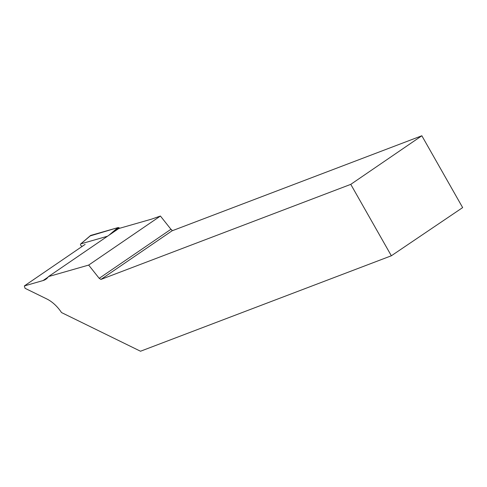 <?xml version="1.0" encoding="UTF-8"?>
<svg xmlns="http://www.w3.org/2000/svg" width="487" height="487" viewBox="0 0 487 487"><rect width="100%" height="100%" fill="white"/><g stroke="black" fill="none" stroke-linecap="round" stroke-linejoin="round"><path stroke-width="0.73" d="M107.499 236.232L80.848 243.865A1.26 0.743 -124.4 0 0 80.684 243.957A1.26 0.743 -124.4 0 0 80.605 244.979A1.26 0.743 -124.4 0 0 81.481 245.99L82.23 246.355M80.684 243.957L90.479 235.574A2.654 1.558 55.6 0 1 90.832 235.385L117.884 227.636A2.654 1.558 55.6 0 1 118.992 227.8L119.857 228.22L117.884 227.636L90.235 235.897M48.444 276.598L118.761 228.531L151.481 219.162L160.418 216.039L88.671 265.08L48.444 276.598A27.071 15.925 55.6 0 1 45.833 279.264A27.071 15.925 55.6 0 1 43.033 280.567L48.073 277.121M172.228 230.759L171.643 229.724L172.027 230.832L421.845 135.763L462.65 207.596L391.347 255.778L140.512 351.237L61.508 312.557A27.071 15.925 55.6 0 0 46.819 298.963L25.062 288.31L24.35 285.924L43.033 280.567M171.643 229.724L170.943 229.286L99.196 278.333L100.955 279.422L172.027 230.832M160.418 216.039L170.943 229.286M99.196 278.333L88.671 265.08M391.347 255.778L350.774 184.354L100.955 279.422M85.134 244.371L24.35 285.924M350.774 184.354L421.845 135.763M108.851 235.306L117.884 227.636M90.832 235.385L80.848 243.865M118.992 227.8L113.812 231.915"/></g></svg>
